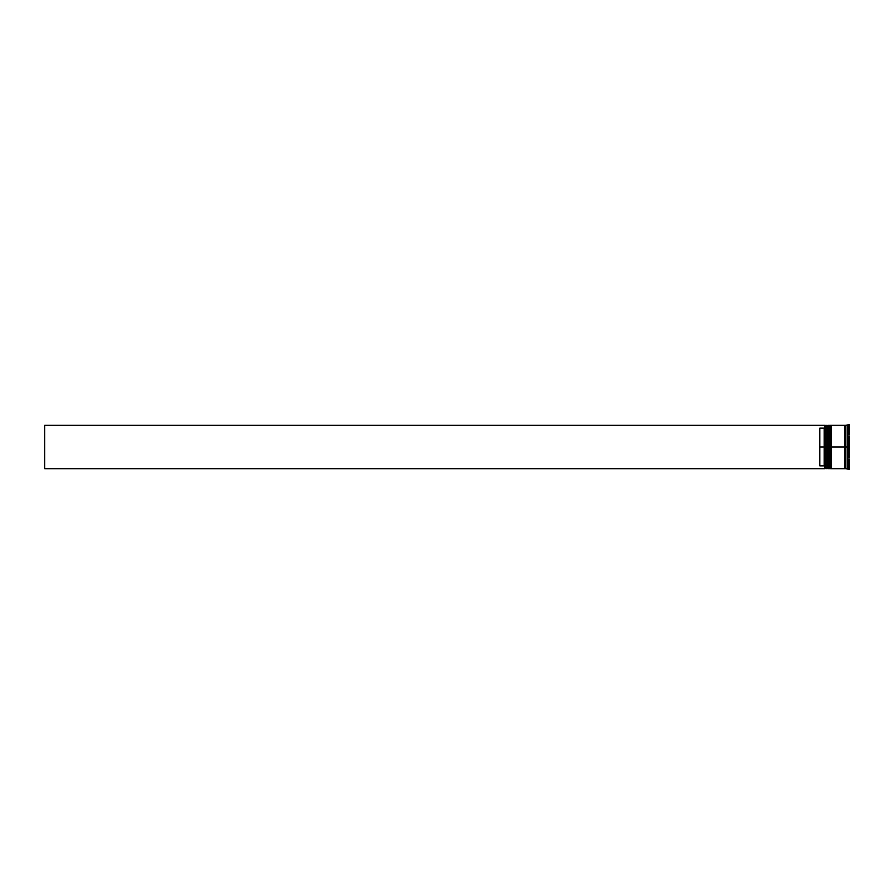<?xml version="1.0" encoding="UTF-8"?>
<svg xmlns="http://www.w3.org/2000/svg" width="894" height="894" viewBox="0 0 894 894"><rect width="100%" height="100%" fill="white"/><g stroke="black" fill="none" stroke-linecap="round" stroke-linejoin="round"><path stroke-width="0.67" stroke-dasharray="4.47 3.35" d="M827.799 468.679L827.274 447L827.274 468.154L827.274 447L827.799 468.679L827.799 447L827.967 468.679L828.492 447L828.492 468.154L828.492 425.846L827.967 468.679L828.492 447L827.274 447L827.274 425.846L827.274 468.154L827.274 447L828.492 447L828.492 468.154L827.274 468.154L827.274 447L829.878 447L829.878 468.154L830.403 447L830.403 468.679L830.403 447L830.571 468.679L831.096 447L831.096 468.154L831.096 425.846L831.096 468.154L831.096 447L829.878 447L829.878 425.846L829.878 468.154L829.878 447L831.096 447L831.096 468.154L829.878 468.154L829.878 447L844.618 447L844.618 468.679L844.618 425.41L845.489 468.59L845.053 425.846L844.618 468.59L844.618 438.742L844.618 447L831.096 447L831.096 425.32L831.096 467.752L831.096 425.846L831.096 447L829.878 447L829.878 425.846L831.096 425.846L830.403 447L830.403 425.32M830.403 468.679L829.364 425.32L829.364 468.679L829.364 447L828.492 447L828.492 468.679L828.492 425.846L827.799 447L827.799 425.32M827.967 447L827.967 425.32L827.967 447M827.799 447L827.799 425.32L827.799 447M830.571 447L830.571 425.32L830.571 447M830.403 447L830.403 425.32L830.403 447M847.568 424.974L848.082 434.987L848.082 424.471L849.3 424.471L849.3 434.987L849.3 424.471L849.3 434.987L849.3 424.471L849.3 434.987L847.568 434.406L848.082 447L848.082 436.484L849.3 436.484L849.3 457.516L849.3 441.312L849.3 452.688L849.3 441.312L849.3 452.688L847.568 452.688L849.3 452.688L849.3 441.312L847.568 441.312L847.568 452.688L847.568 447L849.3 447L847.568 447L847.568 441.312L849.3 441.312L849.3 447L849.3 436.484L849.3 457.516L849.3 436.484L849.3 457.516L848.082 457.516L848.082 447L847.221 447L847.221 425.32L847.221 468.679L847.221 447L845.489 447L845.489 468.679L845.489 425.41L845.489 447L845.489 425.41L845.489 447L848.082 447L847.568 469.026M825.028 468.49L825.028 447L825.196 468.679L825.196 447L827.274 447L827.274 425.846L828.492 425.846L828.492 447L828.492 425.32L828.492 467.752L828.492 425.846L828.492 447L826.76 447L826.76 468.679L826.76 447L825.196 447L825.196 425.32L825.028 468.679L44.7 468.679L44.7 425.32L825.028 425.32L825.028 466.746L825.028 425.499L824.156 428.114L825.028 427.254L825.028 425.32L44.7 425.32L44.7 468.679L825.028 468.679L825.028 466.746L824.156 465.886L824.156 428.114L824.156 465.886L819.82 465.886L819.82 428.114L824.156 428.114L819.82 428.114L819.82 465.886L819.82 428.114L819.82 465.886L819.82 428.114L819.82 465.886L824.156 465.886L825.028 468.49M831.096 468.679L831.096 447L831.096 468.679M847.568 465.606L849.3 465.606L849.3 459.929L847.568 459.929L847.568 465.606L847.568 459.929L847.568 465.606L847.568 459.929L847.568 465.606L847.568 459.929L849.3 459.929L849.3 465.606L849.3 459.929L849.3 465.606L847.568 465.606L849.3 465.606L849.3 459.929L849.3 465.606L849.3 459.929L847.568 459.929L847.568 465.606L847.568 459.929L849.3 459.929L849.3 465.606L847.568 465.606M847.568 434.071L849.3 434.071L849.3 428.394L847.568 428.394L847.568 434.071L847.568 428.394L849.3 428.394L849.3 434.071L847.568 434.071L847.568 428.394L847.568 434.071L847.568 428.394L847.568 434.071L849.3 434.071L849.3 428.394L849.3 434.071L849.3 428.394L849.3 434.071L849.3 428.394L847.568 428.394L847.568 434.071L847.568 428.394L849.3 428.394L849.3 434.071L847.568 434.071M847.568 468.948L849.3 469.529L849.3 459.013L849.3 469.529L849.3 459.013L849.3 469.529L848.082 469.529L848.082 459.013L849.3 459.013L849.3 469.529L849.3 459.013L847.568 459.594L847.568 437.658L847.568 456.342L847.568 437.658L848.082 436.484L849.3 436.484L849.3 457.516L848.082 457.516L847.568 456.342L847.568 425.052L847.568 434.406L847.568 425.052L849.3 424.471L849.3 434.987L847.568 434.406L847.568 425.052M845.053 447L845.053 468.154L845.053 447M845.489 447L845.489 425.32L845.489 447M844.618 425.32L844.618 447L844.618 425.32M826.76 425.32L826.76 447L826.76 425.32M847.568 452.688L847.568 441.312L847.568 452.688L847.568 441.312L847.568 452.688L849.3 452.688L849.3 441.312L847.568 441.312L847.568 452.688L847.568 441.312L849.3 441.312L849.3 452.688L847.568 452.688"/><path stroke-width="1.34" d="M827.274 447L827.799 468.679L827.799 447L826.76 447L826.76 468.679L826.76 447L825.028 447L825.028 468.49L825.028 425.51L825.028 447L824.156 447L824.156 428.114L819.82 428.114L819.82 447L825.196 447L825.196 468.679L825.196 447L826.76 447L826.76 425.32L827.274 468.154L827.967 447L827.967 468.679L827.799 425.32L827.274 447M828.492 468.154L827.799 425.32M827.967 447L827.967 425.32L827.967 447M829.878 447L830.403 468.679L830.403 447L829.364 447L829.364 468.679L829.364 447L828.492 447L828.492 468.679L829.364 425.32L829.878 468.154L830.571 447L830.571 468.679L830.403 425.32L829.878 447M831.096 468.154L830.403 425.32M830.571 447L830.571 425.32L830.571 447M845.053 447L845.053 468.154L845.053 425.846L845.053 447L831.096 447L831.096 468.679L831.096 447L845.053 447L845.053 425.846L845.053 447M848.082 447L847.221 447L847.221 468.679L847.221 447L845.489 447L845.489 468.679L845.489 447L847.221 447L847.221 425.32L847.221 447L849.3 447L849.3 436.484L848.082 436.484L848.082 457.516L847.568 434.406L849.3 434.987L849.3 424.471L849.3 434.987L848.082 434.987L848.082 424.471L847.568 434.406L847.568 437.658L848.082 436.484L849.3 436.484L849.3 457.516L849.3 447L848.082 447M847.568 456.342L848.082 457.516L849.3 457.516L848.082 457.516L847.568 456.342L847.568 459.594L847.568 456.342M848.082 459.013L848.082 469.529L848.082 459.013L847.568 459.594L849.3 459.013L849.3 469.529L849.3 459.013L848.082 459.013M847.568 468.948L845.489 468.679M844.618 425.32L844.618 468.679L844.618 425.32L831.096 425.32L831.096 447L831.096 425.32M825.028 427.254L824.156 428.114L824.156 465.886L825.028 466.746L824.156 465.886L824.156 447L819.82 447L819.82 465.886L824.156 465.886L819.82 465.886L819.82 428.114L824.156 428.114L825.028 427.254M847.568 425.052L845.489 425.32L845.489 447L845.489 425.32M828.492 425.32L828.492 447L828.492 425.32L829.878 425.846M827.274 425.846L825.196 425.32L825.196 447L825.028 425.51M825.028 468.679L44.7 468.679L44.7 425.32L825.028 425.32L44.7 425.32L44.7 468.679L825.028 468.679M844.618 468.59L845.489 468.59M844.618 425.41L845.489 425.41M825.028 468.501L827.274 468.154M828.492 468.679L829.878 468.154M844.618 468.679L831.096 468.679"/></g></svg>
